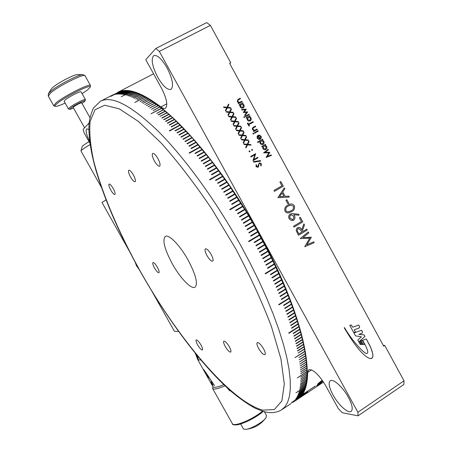 <?xml version="1.0" encoding="UTF-8"?>
<svg xmlns="http://www.w3.org/2000/svg" width="452" height="452" viewBox="0 0 452 452"><rect width="100%" height="100%" fill="white"/><g stroke="black" fill="none" stroke-linecap="round" stroke-linejoin="round"><path stroke-width="0.68" d="M88.863 129.492L86.705 128.837C85.349 130.408 86.36 134.673 89.75 141.64M167.065 67.862C161.692 58.766 157.256 54.675 153.759 55.602C150.81 58.935 152.115 66.122 157.686 77.156C162.986 86.168 167.415 90.242 170.975 89.366C173.941 86.202 172.641 79.038 167.065 67.862M348.419 397.342C343.017 387.285 333.299 378.482 330.316 380.737C328.158 382.697 329.045 387.421 332.977 394.895C338.249 404.709 347.927 413.687 351.057 411.456C353.215 409.563 352.34 404.862 348.419 397.342M200.824 360.001L197.886 359.899L197.739 359.583M198.225 356.894L198.36 357.227M198.236 357.238L197.982 356.594L198.236 357.238M196.643 354.967L198.36 359.323M195.665 353.769L196.965 357.108M196.908 357.08L195.575 353.662L196.908 357.08M195.287 353.306L196.637 356.775M207.524 375.979L208.445 377.618L207.524 375.979M214.542 385.601L203.66 369.425L207.519 376.878L208.146 377.42L205.632 372.25L214.542 385.601M211.276 381.985L210.898 381.799L211.451 382.787L210.457 382.064L211.039 383.149L213.107 385.245L211.276 381.985M212.875 386.573L212.626 388.545C213.999 389.714 218.118 388.799 224.977 385.805M243.255 428.626L244.057 429.276L245.803 429.355C251.126 428.993 263.714 421.659 266.075 417.563L266.443 415.45L264.363 411.732M82.123 93.717L87.733 89.762L90.101 87.309C92.779 83.01 65.212 96.525 57.155 103.525C55.313 105.067 54.664 106.005 55.195 106.327C56.308 106.706 59.636 105.615 65.167 103.062M54.178 106.034L53.681 105.706L55.912 102.999C63.811 96.101 91.095 82.462 90.536 85.631L90.168 87.072M82.038 103.468L85.021 101.062C86.1 99.338 74.309 105.192 70.749 108.158L69.823 109.356L73.569 108.141M68.631 109.011L69.523 107.638C73.252 104.519 85.671 98.253 85.417 99.609L85.049 100.965M51.189 89.146L52.686 87.507C57.766 82.874 75.179 73.902 77.682 74.614L82.569 74.665M64.161 101.265L65.19 99.909C68.885 96.722 81.332 90.49 81.117 91.92L85.371 99.53M73.184 107.457L73.716 106.796C77.36 104.344 80.004 103.011 81.654 102.785L89.891 117.509M82.191 146.578L82.224 146.459C82.671 145.759 84.948 144.154 89.05 141.645M90.151 144.521C84.648 147.827 81.592 149.928 80.993 150.827L81.004 151.041M353.746 332.632L355.436 332.011L354.232 329.807L359.221 327.988L359.673 326.779L358.718 325.033L352.803 327.191L351.131 324.943L349.786 325.389L353.746 332.632M353.956 333.017L355.521 335.876L361.414 336.808L357.786 340.023L360.227 344.486L361.25 344.481L359.509 341.3L364.956 336.457L364.097 334.881L358.86 334.407L362.08 333.226L362.532 332.011L361.555 330.231L353.956 333.017M361.623 344.481L362.719 344.475L360.786 340.949L359.877 341.277L361.623 344.481L362.673 344.475L360.758 340.961M362.318 340.396L361.103 340.836L363.092 344.475L364.544 344.469L362.318 340.396M344.226 327.773C355.114 346.294 363.713 356.549 370.024 358.532L371.923 358.272L372.793 356.973L372.917 354.893L371.99 350.803L370.177 346.238L366.323 338.96L362.634 340.283L365.606 345.729C368.12 350.882 368.425 353.492 366.521 353.554L366.442 353.543C363.346 352.972 350.769 338.91 344.577 327.655L344.226 327.773M253.617 162.149L253.335 161.635L260.414 160.59L260.697 161.104L253.617 162.149M251.933 150.414L251.594 149.798L252.188 149.465L252.527 150.092L251.933 150.414M247.526 144.832L245.995 147.917L245.69 147.358L246.967 144.776L244.125 144.499L243.814 143.939L247.221 144.267L248.809 141.058L249.12 141.617L247.781 144.324L250.753 144.612L251.063 145.171L247.51 144.838L245.99 147.911M242.481 135.606L240.944 138.691L240.633 138.126L241.916 135.549L239.068 135.267L238.763 134.702L242.17 135.041L243.769 131.837L244.08 132.402L242.735 135.097L245.713 135.397L246.024 135.962L242.481 135.606L240.939 138.679M237.424 126.368L235.887 129.447L235.577 128.882L236.865 126.311L234.006 126.018L233.695 125.453L237.119 125.803L238.718 122.599L239.029 123.164L237.679 125.859L240.667 126.164L240.978 126.729L237.424 126.368L235.882 129.441M232.362 117.113L230.819 120.192L230.509 119.622L231.797 117.057L228.938 116.757L228.627 116.187L232.051 116.548L233.661 113.35L233.972 113.921L232.616 116.61L235.611 116.921L235.921 117.486L232.362 117.113L230.814 120.181M227.294 107.847L225.74 110.921L225.429 110.35L226.729 107.785L223.859 107.48L223.548 106.909L226.983 107.282L228.593 104.09L228.904 104.655L227.548 107.339L230.548 107.661L230.859 108.231L227.277 107.858L225.734 110.909M262.036 146.877L261.77 146.392L265.409 144.346L265.674 144.832L265.047 145.182L266.618 146.408L266.929 147.408L266.697 148.657L265.855 149.539L264.567 149.77L263.296 149.115L262.849 148.516L262.714 146.499L262.036 146.877L262.714 146.499M260.635 136.515L259.075 135.481L259.047 134.933L261.262 136.679L261.205 138.171L260.245 139.256L258.798 139.47L257.273 138.301L257.115 136.301L258.148 135.159L260.081 138.707L260.635 136.515M253.555 134.091L252.917 133.854L253.058 133.182L253.691 133.425L253.555 134.091L253.691 133.425L253.052 133.187M248.809 124.639L249.453 125.825L248.939 126.108L247.374 123.243L247.894 122.961L248.538 124.147L253.035 121.667L253.301 122.153L248.809 124.639L249.436 125.831M249.233 114.689L245.566 116.706L245.295 116.215L248.962 114.203L249.233 114.689L248.962 114.203M247.724 111.926L244.95 115.588L244.668 115.062L246.656 112.429L243.261 112.491L245.21 109.774L241.91 110.017L241.634 109.503L246.216 109.164L244.323 111.983L247.724 111.926L244.95 115.582M242.142 101.694L238.458 103.694L238.193 103.203L238.859 102.841L237.3 101.723L237.808 99.547L240.232 98.197L240.498 98.689L237.961 100.135L237.797 101.559L239.515 102.389L241.871 101.208L242.142 101.694L241.871 101.208M277.901 197.693L284.274 187.908L284.794 188.851L282.732 191.942L285.133 196.337L288.772 196.145L289.291 197.095L277.901 197.693M289.783 204.242L289.981 204.185C291.76 203.643 293.195 204.168 294.297 205.756C295.049 208.525 294.094 210.519 291.444 211.722L289.02 212.819C287.359 213.265 286.026 212.745 285.014 211.248C284.251 208.434 285.201 206.406 287.851 205.151L289.998 204.18C291.777 203.637 293.212 204.163 294.314 205.75L294.314 205.75C295.032 208.53 294.077 210.525 291.427 211.728L291.444 211.722M302.806 221.847L293.998 227.124L293.523 226.254L301.433 221.52L299.41 217.813L300.309 217.276L302.806 221.847L293.998 227.119M313.711 241.814L314.18 242.679L304.733 246.741L309.688 238.277L300.247 238.549L308.332 231.966L308.806 232.831L302.998 237.566L311.309 237.413L306.897 244.735L313.711 241.814M404.009 380.804L403.924 384.466L358.041 415.834L357.905 412.264L404.009 380.804L384.748 345.447L383.691 346.147L229.599 63.342L230.746 62.738L210.389 25.368L159.324 51.409L155.821 48.477L145.77 59.664L161.46 88.095C166.765 98.638 168.071 105.361 165.387 108.265C164.285 108.83 162.793 108.39 160.906 106.932C141.143 92.044 126.65 87.23 117.43 92.496L117.407 92.507M357.905 412.264L159.324 51.409M306.767 229.136L307.236 229.995L298.467 235.289L296.218 230.56L296.455 228.949L297.292 227.955L298.337 227.475L299.557 227.537L300.625 228.209L301.767 229.797L303.885 223.819L304.467 224.893L302.348 230.865L302.733 231.571L306.784 229.13L307.253 229.989L298.461 235.283M293.393 213.683L298.981 214.299L298.925 215.248L293.873 214.7L294.495 215.672C295.348 217.536 295.015 219.039 293.501 220.192L291.184 220.486L289.105 218.728C288.257 216.813 288.613 215.276 290.184 214.112L293.393 213.683L298.981 214.299L298.908 215.248M288.851 203.417L287.941 203.948L285.907 200.225L286.817 199.694L288.851 203.417L287.941 203.948M280.799 181.574L283.308 186.173L274.426 191.343L273.952 190.473L281.941 185.828L279.901 182.094L280.816 181.568L283.325 186.167L274.426 191.343M239.34 105.305L239.074 104.813L242.752 102.813L243.018 103.305L242.385 103.649L243.973 104.898L244.182 106.796L243.193 108.017L241.509 108.13L240.153 106.954L240.023 104.932L239.34 105.305M244.521 117.548L243.882 117.311L244.023 116.639L244.656 116.887L244.521 117.548M246.402 118.243L246.137 117.752L249.803 115.735L250.069 116.226L249.436 116.576L251.018 117.814L251.205 119.791L250.244 120.938L248.566 121.057L247.216 119.887L247.08 117.87L246.402 118.243M257.329 129.538L253.679 131.566L253.414 131.08L254.069 130.713L252.521 129.605L252.34 128.328L252.939 127.492L255.431 126.057L255.696 126.543L253.176 128.012L253.018 129.436L254.725 130.249L257.064 129.052L257.329 129.538M258.239 131.204L254.589 133.238L254.323 132.752L257.973 130.718L258.228 131.216L254.589 133.238M257.759 142.555L257.487 142.069L262.606 139.205L262.872 139.691L262.239 140.041L263.815 141.273L264.126 142.273L263.889 143.521L263.053 144.403L261.793 144.634L260.493 143.985L260.041 143.374L259.934 141.335L257.759 142.555L259.934 141.335M271.16 154.883L271.426 155.375L266.07 157.477L268.889 152.861L263.556 152.872L268.138 149.341L268.403 149.827L265.109 152.369L269.81 152.409L267.301 156.398L271.16 154.883L271.409 155.381M229.831 112.48L228.283 115.559L227.972 114.989L229.266 112.424L226.401 112.119L226.09 111.554L229.52 111.915L231.13 108.723L231.441 109.288L230.085 111.977L233.085 112.294L233.39 112.859L229.831 112.48L228.277 115.548M234.893 121.741L233.351 124.82L233.04 124.255L234.334 121.684L231.475 121.39L231.164 120.825L234.588 121.176L236.193 117.978L236.498 118.543L235.153 121.238L238.142 121.548L238.453 122.113L234.893 121.741L233.345 124.814M239.955 130.99L238.419 134.075L238.108 133.504L239.39 130.933L236.543 130.645L236.232 130.08L239.645 130.425L241.244 127.221L241.554 127.786L240.21 130.481L243.193 130.781L243.504 131.346L239.939 130.995L238.413 134.063M245.007 140.222L243.47 143.307L243.165 142.742L244.442 140.165L241.6 139.888L241.289 139.323L244.696 139.657L246.289 136.447L246.6 137.012L245.261 139.713L248.233 140.001L248.543 140.566L244.99 140.227L243.464 143.295M249.374 151.855L249.035 151.234L249.628 150.906L249.967 151.527L249.374 151.855M257.708 157.33L257.979 157.816L252.967 160.652L254.894 154.731L250.945 156.957L250.679 156.471L255.691 153.64L253.775 159.556L257.708 157.33M259.262 162.839L261.335 163.686L261.16 165.946L260.657 165.63L260.838 163.969L259.493 163.347L259.024 163.861L258.567 166.568L257.973 167.308L256.069 166.635L256.126 164.703L256.679 164.969L256.617 166.398L257.685 166.833L259.284 162.827L261.346 163.675L261.149 165.94M155.821 48.477L206.739 22.6L210.389 25.368M230.746 62.738L229.723 63.568M383.279 345.39L384.748 345.447M106.039 199.897L101.977 202.473L129.012 250.532M152.267 291.885L174.455 331.327L178.523 331.389M316.716 385.805L321.417 382.629L316.688 385.765M322.722 380.883L321.683 382.002L319.055 383.324L317.151 384.872L318.44 384.296L317.632 384.618M317.671 384.528L321.926 382.019L322.745 380.917M322.632 380.748L318.016 383.641L321.174 381.064M358.041 415.834L342.311 412.755L338.322 408.585L325.593 385.516C318.767 374.454 313.151 369.188 308.744 369.736L307.654 372.397C307.529 382.324 305.778 389.714 302.388 394.568L315.327 386.059L302.315 394.675L301.269 396.037L307.676 391.833L301.19 396.127L300.055 397.325L306.512 393.048L298.749 398.449L308.377 392.07L297.563 399.274M89.1 123.034L83.117 129.368L84.191 132.978L89.971 143.29M230.543 390.878L229.61 390.697L227 387.686M89.016 124.136L88.558 123.317M306.411 393.116L299.958 397.393M307.699 391.777L301.173 396.11M315.315 386.042L302.298 394.658M321.016 381.177L322.316 380.46L318.564 383.245L322.056 381.092M321.067 381.239L318.592 383.172M321.926 382.019L322.632 380.946M321.875 381.951L319.394 383.11M313.694 241.82L314.18 242.679M314.163 242.684L304.727 246.741M308.315 231.978L308.806 232.831M308.784 232.837L302.998 237.566M302.981 237.571L311.202 237.221M311.287 237.419L306.897 244.735M298.23 227.503L300.105 227.814L301.767 229.797M303.88 223.847L304.467 224.893M304.45 224.893L302.348 230.865M302.332 230.87L302.733 231.571M298.388 228.509L297.964 228.684C296.998 229.667 296.975 230.797 297.891 232.074L298.879 233.882L301.829 232.113L300.879 230.339L298.456 228.492L297.981 228.678C297.02 229.661 296.992 230.791 297.908 232.068L298.896 233.882M300.297 217.282L302.789 221.853M294.495 215.672L293.873 214.7M294.478 215.677C295.331 217.542 294.998 219.045 293.478 220.197L293.501 220.192M293.478 220.197L292.743 220.514M290.913 213.796L293.376 213.689M291.048 214.813L289.811 215.96L289.805 217.757L290.02 218.237L292.546 219.536M292.981 219.35L293.873 217.858L293.506 216.05L291.111 214.796L290.608 215.011L289.704 216.457L290.037 218.231L292.5 219.548L292.981 219.35M291.427 211.728L289.218 212.762M289.998 205.253L288.308 206.027C286.235 206.959 285.432 208.513 285.89 210.688L287.206 211.79L289.02 211.773M285.907 210.683L286.783 211.576L287.935 211.915L290.964 210.858C293.065 209.965 293.873 208.428 293.393 206.253L290.749 205.078L288.325 206.022C286.252 206.954 285.449 208.508 285.907 210.683L285.89 210.688M286.8 199.705L288.834 203.423M284.263 187.925L284.794 188.851L282.732 191.942M282.715 191.947L285.116 196.343L288.772 196.145M288.755 196.151L289.269 197.095M282.071 192.931L279.59 196.631L283.963 196.4L282.071 192.931L279.607 196.626L283.963 196.4M238.193 103.203L238.859 102.841M237.837 99.53L240.232 98.197M240.215 98.208L240.481 98.694M238.147 99.994L237.797 101.559M237.78 101.57L239.515 102.389M239.498 102.401L241.86 101.214M239.074 104.813L242.752 102.813M242.735 102.824L243.001 103.31M243.973 104.898L242.385 103.649M243.956 104.909L244.221 106.576L243.368 107.909M242.916 107.536L243.509 105.124L241.018 104.401L240.588 106.712L243.029 107.463M241.018 104.401L240.605 106.7L242.933 107.525M241.634 109.514L246.216 109.164M246.255 109.277L244.323 111.983M244.306 111.989L247.707 111.938M244.007 116.65L244.656 116.887L244.515 117.548M245.295 116.215L248.95 114.209M246.137 117.752L249.803 115.735M249.786 115.746L250.052 116.237M251.018 117.814L249.436 116.576M251.001 117.825L251.255 119.56L250.312 120.899M248.159 117.277L247.651 119.644L249.967 120.458L250.561 118.045L248.159 117.277L247.662 119.633L249.984 120.447M247.374 123.243L247.894 122.961M247.877 122.972L248.538 124.147M248.527 124.159L253.035 121.667M253.018 121.673L253.284 122.164M253.414 131.08L254.069 130.713M253.448 127.153L255.431 126.057M255.414 126.063L255.679 126.549M253.77 127.617L253.176 128.012M253.16 128.023L253.001 129.447L254.725 130.249M254.708 130.261L257.064 129.052M257.047 129.057L257.312 129.543M254.323 132.752L257.973 130.718M257.962 130.73L258.228 131.216M259.047 134.945L261.053 136.205M261.036 136.21L261.279 137.939L260.25 139.25M258.132 135.171L260.081 138.707M258.589 138.866L259.606 138.911L257.968 135.899L257.708 138.024L258.589 138.866L259.606 138.911M257.968 135.899L257.691 138.035L258.606 138.854M262.589 139.216L262.872 139.691L262.239 140.041M262.222 140.052L263.815 141.273M263.798 141.278L264.047 143.052L263.053 144.403M261.058 140.708L260.482 143.114L262.731 143.945L263.358 141.504L261.041 140.713L260.471 143.126L262.753 143.928M265.392 144.352L265.674 144.832L265.047 145.182M265.03 145.194L266.618 146.408M266.601 146.42L266.849 148.188L265.855 149.539M263.917 145.821L263.279 148.267L265.477 149.109L266.166 146.646L263.866 145.849L263.29 148.256L265.477 149.109M268.121 149.352L268.403 149.827M268.386 149.838L265.092 152.375L269.748 152.301M269.793 152.42L267.301 156.398M267.285 156.409L271.143 154.895M223.554 106.921L226.983 107.282M228.582 104.107L228.904 104.655M228.893 104.666L227.548 107.339M227.537 107.35L230.548 107.661L230.836 108.226M226.096 111.565L229.52 111.915M231.119 108.74L231.441 109.288M231.424 109.299L230.085 111.977M230.068 111.989L233.085 112.294M233.068 112.305L233.373 112.859M228.633 116.204L232.051 116.548M233.65 113.373L233.972 113.921L232.605 116.616L235.611 116.921L235.899 117.486M231.17 120.837L234.588 121.176M236.181 118L236.498 118.543M236.486 118.554L235.153 121.238M235.136 121.243L238.142 121.548M238.125 121.554L238.43 122.108M233.707 125.464L237.119 125.803M238.707 122.622L239.029 123.164L237.679 125.859M237.667 125.871L240.667 126.164L240.956 126.729M236.238 130.091L239.645 130.425M241.232 127.238L241.554 127.786M241.537 127.797L240.21 130.481M240.193 130.492L243.193 130.781M243.176 130.792L243.481 131.346M238.769 134.713L242.17 135.041M243.758 131.854L244.08 132.402M244.063 132.408L242.735 135.097M242.718 135.108L245.713 135.397M245.702 135.402L246.001 135.956M241.295 139.335L244.696 139.657M246.283 136.47L246.6 137.012L245.261 139.713M245.244 139.719L248.233 140.001L248.521 140.566M243.82 143.945L247.221 144.267M248.803 141.075L249.12 141.617L247.781 144.324M247.764 144.329L250.753 144.612L251.041 145.171M249.267 150.934L249.916 151.143M249.899 151.154L249.736 151.821M251.82 149.499L252.188 149.465M252.171 149.471L252.47 149.708M252.453 149.719L252.527 150.092M252.51 150.098L252.289 150.386M257.697 157.341L257.979 157.816M257.962 157.827L252.967 160.652M250.945 156.957L254.894 154.731M255.679 153.652L253.775 159.556M253.335 161.635L260.414 160.59L260.68 161.11M259.392 163.392L259.024 163.861M259.007 163.867L258.567 166.568M258.555 166.573L257.973 167.308M256.12 164.714L256.679 164.969M256.663 164.974L256.617 166.398M256.6 166.404L257.595 166.873M366.617 353.56L366.402 353.537C363.306 352.972 350.735 338.921 344.543 327.666M370.42 358.577L371.341 358.498L372.51 357.577L372.906 355.82L372.657 353.436L370.77 347.667L366.289 338.972M363.092 344.475L364.504 344.469L362.289 340.412M360.227 344.486L361.21 344.481L359.47 341.3L364.917 336.457L364.058 334.881L358.82 334.407L362.041 333.226L362.487 332.011L361.527 330.242M352.803 327.191L351.057 324.943M353.741 332.621L355.396 332.011L354.193 329.807L359.176 327.988L359.634 326.779L358.685 325.044M207.338 375.793L208.395 377.522M205.411 372.103L214.508 385.545M203.694 369.42L208.073 377.301M210.553 382.143L213.073 385.183M210.994 381.85L211.451 382.787M137.538 93.581C166.517 102.886 220.536 162.562 259.843 234.752C293.834 296.122 311.174 355.035 306.439 381.138L306.597 379.838L300.473 383.861L306.614 379.646L306.738 378.301L300.62 382.132L306.755 378.098L306.851 376.708L300.704 380.544L306.863 376.505L306.925 375.07L300.761 378.906L306.931 374.855L306.964 373.38L300.778 377.217L306.964 373.16L306.964 371.634L297.303 377.962L306.959 371.408L306.931 369.843L300.699 373.68L306.919 369.612L306.857 368.001L300.603 371.838L306.846 367.764L306.75 366.109L300.473 369.945L306.733 365.866L306.603 364.165L300.303 368.007L306.58 363.916L306.416 362.176L300.1 366.013L306.388 361.916L306.196 360.137L299.857 363.973L306.162 359.871L305.931 358.052L299.574 361.888L305.897 357.781L305.637 355.916L299.252 359.752L305.592 355.639L305.298 353.735L298.896 357.566L305.253 353.453L304.919 351.503L294.947 357.639L304.868 351.215L304.507 349.232L298.06 353.063L304.45 348.938L304.049 346.91L297.648 351.04L297.586 350.741L303.993 346.616L303.558 344.548L297.139 348.684L297.071 348.379L303.495 344.243L303.026 342.141L296.591 346.277L296.523 345.972L302.959 341.831L302.456 339.695L296.009 343.831L295.93 343.52L302.382 339.379L301.846 337.198L295.382 341.345L295.297 341.023L301.767 336.881L301.196 334.666L294.715 338.814L294.631 338.491L301.111 334.344L300.512 332.096L294.015 336.243L293.924 335.915L300.422 331.762L299.783 329.48L293.275 333.632L293.178 333.299L299.687 329.146L299.021 326.83L288.856 333.299L288.749 332.96L298.919 326.491L298.213 324.14L291.676 328.299L291.568 327.954L298.111 323.796L297.371 321.417L290.817 325.576L290.704 325.225L297.263 321.067L296.489 318.654L289.924 322.813L289.805 322.462L296.376 318.304L295.574 315.863L288.986 320.022L288.868 319.66L295.45 315.502L294.614 313.033L288.02 317.191L287.89 316.829L294.489 312.671L293.619 310.174L287.009 314.332L286.879 313.965L293.489 309.806L292.585 307.281L285.963 311.439L285.828 311.072L292.455 306.908L291.517 304.36L284.879 308.518L284.737 308.145L291.382 303.987L290.41 301.411L283.76 305.569L283.613 305.19L290.269 301.032L289.269 298.433L278.89 304.908L278.737 304.529L289.122 298.054L288.088 295.433L281.415 299.586L281.257 299.201L287.935 295.049L286.879 292.404L280.189 296.557L280.031 296.167L286.721 292.015L285.624 289.353L278.924 293.506L278.76 293.116L285.466 288.964L284.342 286.28L277.63 290.427L277.46 290.037L284.178 285.884L283.02 283.184L276.296 287.331L276.127 286.935L282.85 282.788L281.669 280.07L274.935 284.218L274.76 283.822L281.494 279.675L280.285 276.94L273.539 281.087L273.358 280.686L280.104 276.545L278.867 273.793L272.11 277.935L271.923 277.534L278.681 273.392L277.415 270.635L270.646 274.771L270.46 274.364L277.229 270.234L275.929 267.46L265.375 273.895L265.183 273.488L275.743 267.053L274.415 264.273L267.629 268.403L267.437 267.996L274.223 263.866L272.872 261.075L266.075 265.2L265.878 264.793L272.675 260.668L271.302 257.872L264.493 261.99L264.29 261.578L271.098 257.465L269.697 254.657L262.883 258.77L262.68 258.363L269.494 254.25L268.07 251.442L261.245 255.549L261.036 255.137L267.861 251.029L266.409 248.221L259.578 252.323L259.369 251.911L266.2 247.809L264.725 244.995L257.889 249.092L257.674 248.679L264.51 244.583L263.019 241.769L256.171 245.86L255.951 245.447L262.798 241.357L261.279 238.543L254.431 242.628L254.205 242.215L261.058 238.131L259.521 235.322L248.837 241.673L248.611 241.261L259.295 234.91L256.16 228.723L246.611 212.44L228.865 184.941L210.728 160.059L192.405 137.984L174.834 119.791L167.189 112.876L158.595 105.926L147.002 98.169L141.064 95.073L135.221 92.728L128.605 96.022L135.052 92.671L133.911 92.304L127.475 95.649L133.747 92.253L132.628 91.937L126.051 95.225L132.464 91.897L131.939 91.762L131.374 91.626L121.255 96.756L131.221 91.592L130.153 91.366L123.769 94.677L130.001 91.338L128.961 91.163L122.594 94.462L128.809 91.14L127.797 91.01L121.447 94.298L127.65 90.993L126.662 90.908L120.328 94.191L126.52 90.903L125.56 90.863L119.243 94.135L125.424 90.863L124.486 90.869L118.187 94.129L124.351 90.875L123.447 90.925L117.158 94.174L123.311 90.937L122.43 91.033L116.164 94.27L122.306 91.05L115.198 94.417L120.498 91.394L110.791 96.412L120.379 91.423L110.836 95.897M259.521 235.322L259.295 234.91M172.274 263.753C180.105 277.963 191.292 289.681 195.021 287.201C198.162 283.873 195.852 274.805 188.077 259.996C180.015 245.329 168.782 233.904 165.279 236.43C162.189 240.052 164.517 249.159 172.274 263.753M258.64 348.503C261.239 352.78 263.33 354.843 264.928 354.696C265.703 353.944 265.256 351.978 263.578 348.803C260.968 344.509 258.872 342.441 257.29 342.605C256.516 343.367 256.968 345.339 258.64 348.503M197.62 344.831C199.694 348.283 201.281 349.989 202.377 349.95C202.903 349.373 202.439 347.735 200.993 345.034C198.903 341.565 197.315 339.859 196.23 339.91C195.71 340.492 196.174 342.13 197.62 344.831M110.791 190.089C112.599 193.145 113.966 194.62 114.887 194.501C115.48 193.75 114.915 191.744 113.192 188.484C111.373 185.416 110.011 183.941 109.096 184.06C108.508 184.828 109.073 186.84 110.791 190.089M154.398 160.991C156.584 164.686 158.336 166.415 159.641 166.166C160.562 165.133 159.991 162.624 157.934 158.629C155.731 154.917 153.979 153.188 152.686 153.448C151.765 154.499 152.335 157.013 154.398 160.991M206.943 255.516C209.332 259.493 211.248 261.38 212.7 261.171C213.553 260.29 213.05 258.064 211.191 254.504C208.79 250.504 206.869 248.617 205.434 248.837C204.581 249.736 205.084 251.962 206.943 255.516M130.504 176.935C132.487 180.28 134.018 181.873 135.108 181.704C135.837 180.828 135.267 178.596 133.391 175.009C131.396 171.647 129.86 170.054 128.78 170.234C128.057 171.127 128.628 173.359 130.504 176.935M154.499 267.979C156.437 271.234 157.912 272.816 158.918 272.731C159.483 272.076 158.968 270.262 157.392 267.29C155.443 264.03 153.968 262.442 152.968 262.533C152.409 263.205 152.917 265.019 154.499 267.979M225.249 346.492C227.554 350.311 229.362 352.181 230.673 352.097C231.305 351.447 230.842 349.662 229.288 346.735C226.972 342.898 225.164 341.028 223.864 341.13C223.231 341.791 223.695 343.576 225.249 346.492M257.742 232.102L250.877 236.17L250.645 235.763L257.51 231.695M255.934 228.887L249.063 232.949L248.832 232.543L255.702 228.48M254.109 225.684L247.233 229.74L246.995 229.328L253.871 225.277M252.261 222.486L245.379 226.531L245.142 226.124L252.024 222.079M250.391 219.299L243.509 223.339L243.266 222.932L250.154 218.892M248.504 216.124L241.617 220.158L241.374 219.751L248.267 215.723M246.6 212.96L239.707 216.983L239.464 216.581L246.357 212.559M244.679 209.813L237.786 213.83L237.537 213.429L244.436 209.417M242.747 206.683L235.842 210.688L235.599 210.293L242.498 206.287M240.792 203.569L230.04 209.796L229.791 209.4L240.543 203.18M238.825 200.479L231.921 204.468L231.673 204.072L238.577 200.089M236.848 197.405L229.938 201.383L229.689 200.993L236.594 197.015M234.854 194.36L227.949 198.326L227.695 197.936L234.599 193.97M232.853 191.332L225.943 195.292L225.689 194.908L232.599 190.947M230.842 188.331L223.932 192.281L223.672 191.902L230.582 187.953M228.819 185.36L221.909 189.298L221.649 188.919L228.559 184.981M226.785 182.416L219.881 186.343L219.621 185.97L226.531 182.043M224.751 179.5L217.841 183.416L217.582 183.049L224.491 179.133M222.706 176.613L215.802 180.523L215.542 180.156L222.446 176.252M220.661 173.766L209.903 179.834L209.643 179.472L220.401 173.404M218.61 170.946L211.705 174.834L211.44 174.472L218.344 170.59M216.553 168.161L209.649 172.037L209.389 171.687L216.288 167.811M214.497 165.415L207.598 169.28L207.332 168.929L214.231 165.065M212.434 162.703L205.541 166.556L205.276 166.217L212.174 162.364M210.378 160.031L203.485 163.878L203.225 163.539L210.118 159.697M208.321 157.403L201.434 161.234L201.168 160.901L208.056 157.07M206.265 154.81L199.377 158.629L199.117 158.302L206.005 154.482M204.214 152.262L197.332 156.07L197.072 155.748L203.948 151.94M202.163 149.753L195.287 153.55L195.027 153.234L201.903 149.437M200.117 147.29L189.416 153.188L189.162 152.878L199.857 146.979M198.078 144.872L191.219 148.646L190.959 148.341L197.823 144.567M196.049 142.504L189.19 146.262L188.936 145.962L195.789 142.205M194.027 140.176L187.173 143.928L186.919 143.634L193.767 139.883M192.01 137.9L185.162 141.634L184.908 141.346L191.755 137.611M190.004 135.668L183.167 139.397L182.913 139.114L189.75 135.385M188.009 133.487L181.179 137.205L180.924 136.928L187.755 133.216M186.021 131.357L179.201 135.058L178.952 134.792L185.772 131.091M184.049 129.278L177.235 132.967L176.986 132.702L183.8 129.018M182.088 127.249L175.286 130.927L175.037 130.668L181.84 126.995M180.145 125.272L169.556 130.978L169.314 130.73L179.896 125.023M178.212 123.345L171.427 127.001L171.184 126.758L177.964 123.102M176.297 121.475L169.517 125.114L169.274 124.876L176.054 121.238M174.393 119.656L167.63 123.283L167.387 123.057L174.156 119.43M172.511 117.893L165.754 121.509L165.517 121.283L172.268 117.667M170.641 116.181L163.895 119.786L163.664 119.571L170.41 115.966M168.794 114.525L162.059 118.119L161.827 117.91L168.562 114.316M166.963 112.927L160.014 116.305L166.732 112.723M165.155 111.378L158.443 114.949L158.217 114.751L164.929 111.186M163.364 109.892L156.663 113.446L163.138 109.706M161.596 108.457L150.957 113.797L161.375 108.277M159.85 107.079L153.172 110.616L159.629 106.909M158.121 105.757L151.46 109.282L157.906 105.593M156.42 104.497L149.77 108.005L156.206 104.339M154.742 103.288L148.103 106.785L154.527 103.135M153.087 102.135L146.459 105.621L152.878 101.994M151.454 101.039L144.843 104.514L151.245 100.903M149.844 100.005L143.047 103.338L149.64 99.875M148.262 99.022L141.679 102.474L148.064 98.903M146.708 98.095L140.137 101.536L146.51 97.982M145.177 97.231L134.775 102.463L144.985 97.123M143.668 96.417L137.131 99.835L143.482 96.321M142.194 95.666L135.668 99.073L142.007 95.57M140.741 94.965L134.052 98.276L140.561 94.88M139.318 94.321L132.826 97.705L139.143 94.242M137.922 93.733L131.447 97.107L137.747 93.666M136.555 93.202L129.927 96.502L136.385 93.14M296.97 399.67L292.647 402.444L299.088 398.054L293.342 401.839L299.772 397.393L294.003 401.184L300.433 396.686L291.291 402.738L300.512 396.59L301.06 395.924L295.173 399.817L301.659 395.11L295.828 398.913L301.733 395.003L302.23 394.246L296.376 398.048L302.298 394.133L302.767 393.33L296.896 397.138L302.834 393.212L303.275 392.364L297.388 396.172L303.337 392.234L303.755 391.347L297.845 395.155L303.812 391.212L304.202 390.274L298.269 394.087L304.258 390.132L304.614 389.149L298.665 392.969L304.665 389.002L304.998 387.974L299.026 391.799L305.043 387.822L305.349 386.748L295.992 392.794L305.394 386.59L305.665 385.471L299.648 389.296L305.705 385.307L305.947 384.138L299.913 387.969L305.981 383.968L306.202 382.759L300.139 386.584L306.23 382.578L306.416 381.324L300.337 385.155L306.439 381.138L306.518 380.601L306.416 381.324M261.279 238.543L261.058 238.131M263.019 241.769L262.798 241.357M264.725 244.995L264.51 244.583M266.409 248.221L266.2 247.809M268.07 251.442L267.861 251.029M269.697 254.657L269.494 254.25M271.302 257.872L271.098 257.465M272.872 261.075L272.675 260.668M274.415 264.273L274.223 263.866M275.929 267.46L275.743 267.053M277.415 270.635L277.229 270.234M278.867 273.793L278.681 273.392M280.285 276.94L280.104 276.545M281.669 280.07L281.494 279.675M283.02 283.184L282.85 282.788M284.342 286.28L284.178 285.884M285.624 289.353L285.466 288.964M286.879 292.404L286.721 292.015M288.088 295.433L287.935 295.049M289.269 298.433L289.122 298.054M290.41 301.411L290.269 301.032M291.517 304.36L291.382 303.987M292.585 307.281L292.455 306.908M293.619 310.174L293.489 309.806M294.614 313.033L294.489 312.671M295.574 315.863L295.45 315.502M296.489 318.654L296.376 318.304M297.371 321.417L297.263 321.067M298.213 324.14L298.111 323.796M299.021 326.83L298.919 326.491M299.783 329.48L299.687 329.146M300.512 332.096L300.422 331.762M301.207 333.898L301.111 334.344L301.207 333.898M301.196 334.666L301.292 334.22M301.846 337.203L301.767 336.881M302.456 339.695L302.382 339.379M303.026 342.141L302.959 341.831M303.558 344.548L303.495 344.243M304.049 346.91L303.993 346.616M304.507 349.232L304.45 348.938M304.919 351.503L304.868 351.215M305.298 353.735L305.253 353.453M248.815 241.628L259.736 235.136M250.854 236.142L257.962 231.927M249.052 232.927L256.16 228.723M247.221 229.723L254.34 225.525M245.374 226.525L252.498 222.339M250.397 218.757L243.272 222.938M248.515 215.593L241.385 219.762M246.611 212.44L239.475 216.604M244.696 209.304L237.554 213.457M242.764 206.185L235.622 210.327M240.814 203.084L229.819 209.445M238.848 199.999L231.706 204.129M236.876 196.942L229.729 201.055M234.887 193.902L227.74 198.01M232.887 190.891L225.74 194.987M230.882 187.902L223.729 191.987M228.865 184.941L221.717 189.015M226.836 182.009L219.689 186.071M224.802 179.105L217.661 183.156M222.768 176.235L215.621 180.275M220.723 173.393L209.728 179.597M218.678 170.585L211.536 174.608M216.627 167.816L209.491 171.822M214.576 165.082L207.44 169.076M212.519 162.381L205.394 166.364M210.468 159.725L203.343 163.692M208.417 157.104L201.298 161.065M206.366 154.527L199.253 158.471M204.315 151.991L197.213 155.923M202.276 149.493L195.174 153.414M200.236 147.047L189.315 153.064M198.202 144.64L191.123 148.533M196.179 142.278L189.1 146.16M194.162 139.967L187.094 143.832M192.151 137.702L185.094 141.555M190.151 135.481L183.1 139.323M188.162 133.312L181.122 137.142M186.179 131.193L179.156 135.007M184.213 129.125L177.201 132.928M182.263 127.108L175.257 130.894M180.32 125.142L169.54 130.961M178.393 123.232L171.415 126.989M176.483 121.368L169.517 125.114M293.924 335.921L300.608 331.655M293.184 333.322L299.885 329.05M288.76 332.994L299.122 326.406M291.585 327.999L298.32 323.722M290.726 325.287L297.478 321.005M289.828 322.536L296.602 318.248M288.896 319.75L295.687 315.462M287.924 316.931L294.732 312.643M286.918 314.078L293.738 309.789M285.873 311.196L292.71 306.902M284.794 308.281L291.642 303.987M283.675 305.337L290.54 301.049M278.805 304.688L289.399 298.077M281.33 299.377L288.223 295.083M280.104 296.354L287.014 292.065M278.844 293.308L285.766 289.02M277.551 290.246L284.489 285.958M276.223 287.156L283.172 282.873M274.861 284.048L281.822 279.765M273.466 280.929L280.438 276.647M272.042 277.788L279.025 273.505M270.578 274.63L277.579 270.352M265.313 273.765L276.099 267.188M267.573 268.279L274.59 264.008M266.025 265.087L273.053 260.821M264.443 261.883L271.482 257.623M262.838 258.674L269.884 254.419M261.2 255.465L268.262 251.21M259.538 252.244L266.607 248.001M257.855 249.024L264.928 244.786M256.137 245.798L263.222 241.566M254.403 242.577L261.493 238.351M212.881 386.59L213.033 386.861C214.22 387.906 217.802 387.172 223.774 384.652M232.209 423.394L232.401 423.739C234.159 427.14 252.837 419.394 262.431 411.179M263.188 411.41C254.713 419.066 236.611 427.05 233.837 424.428M48.353 93.762L50.319 91.62C56.958 85.581 79.959 73.721 83.117 74.67L84.993 75.699M48.313 96.157L50.381 93.152C58.189 86.072 85.552 72.529 85.106 75.902L90.434 85.445M311.513 369.866L307.654 372.397M166.805 103.813L160.906 106.932M100.265 101.367C111.531 95.197 130.707 105.033 157.799 130.871C184.258 157.149 215.757 200.298 241.046 246.029L250.335 263.476L258.849 280.765L266.488 297.665L273.149 313.942L278.765 329.389L283.297 343.825L286.715 357.091L289.014 369.058L290.212 379.635L290.331 388.748L289.427 396.359L287.551 402.449L284.771 407.032L281.155 410.128C276.906 412.343 272.358 413.094 267.499 412.377C264.827 412.015 260.584 410.563 254.775 408.037C247.131 403.8 239.091 398.122 230.667 390.991C200.75 364.402 167.167 319.067 140.227 271.353C120.452 236.063 105.808 202.773 96.299 171.483C91.293 154.188 88.818 139.278 88.891 126.752C89.027 121 90.496 114.825 93.304 108.226L100.265 101.367M235.656 248.685L211.762 208.914C194.693 183.665 177.856 161.714 161.245 143.064L138.465 121.469L119.328 108.87L104.7 105.214L94.965 109.785L90.095 121.469C89.134 132.295 90.332 145.465 93.683 160.98C101.977 193.422 118.887 232.786 140.318 271.353C177.998 338.333 230.401 401.427 262.742 410.145L274.37 409.523L281.873 400.969L284.308 384.053L280.946 358.939L271.454 326.621C262.126 302.021 250.193 276.042 235.656 248.685M138.86 268.917L135.301 262.431M195.309 353.334L197.835 359.837M212.994 386.788L197.886 359.899M212.626 388.545L232.401 423.739C232.272 425.038 234.69 425.219 239.65 424.287C247.967 421.688 255.821 417.399 263.2 411.41M55.195 106.327L53.873 105.943M69.823 109.356L68.501 108.972M51.319 88.931L48.533 93.468L48.206 95.96L53.681 105.706M68.427 108.875L64.116 101.186M84.564 127.763L73.162 107.418M82.224 146.459L80.993 150.827M101.417 187.377L80.953 150.951M323.513 382.064L303.744 395.167M153.578 73.817L118.062 92.168M245.803 429.355C253.939 428.434 260.527 424.733 265.573 418.253M240.662 423.999L243.391 428.863M100.858 101.056L110.734 95.954M282.308 409.365L291.077 403.551M135.154 262.171L136.555 265.923L138.967 269.115"/></g></svg>
